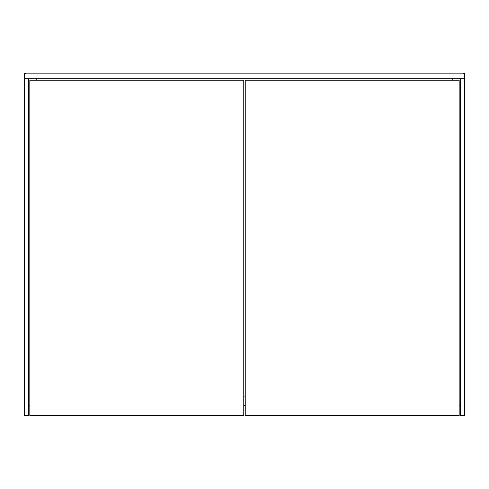 <?xml version="1.0" encoding="UTF-8"?>
<svg xmlns="http://www.w3.org/2000/svg" width="489" height="489" viewBox="0 0 489 489"><rect width="100%" height="100%" fill="white"/><g stroke="black" fill="none" stroke-linecap="round" stroke-linejoin="round"><path stroke-width="0.73" d="M243.766 396.09L245.233 396.09L243.766 396.09M245.233 405.381L243.766 405.381L245.233 405.381M36.186 78.729L36.186 80.196L36.186 78.729M29.829 405.87L28.362 405.87L29.829 405.87M452.814 78.729L452.814 80.196L452.814 78.729M460.638 405.87L459.171 405.87L460.638 405.87M464.55 78.729L464.55 73.839L464.55 78.729L24.45 78.729L24.45 73.839L24.45 78.729L464.55 78.729L464.55 415.65L460.638 415.65L460.638 78.729L460.638 415.65L464.55 415.65L464.55 78.729M24.45 73.839L464.55 73.839L464.55 73.35L464.55 73.839L24.45 73.839L24.45 73.35L24.45 73.839M243.766 88.02L245.233 88.02L243.766 88.02M28.362 415.65L28.362 78.729L28.362 415.65L24.45 415.65L24.45 78.729L24.45 415.65L28.362 415.65M24.45 73.35L25.917 73.35L25.917 73.839L25.917 73.35L24.45 73.35M463.083 73.839L463.083 73.35L464.55 73.35L463.083 73.35L463.083 73.839M29.829 415.65L29.829 80.196L243.766 80.196L243.766 415.65L29.829 415.65L243.766 415.65L243.766 80.196L29.829 80.196L29.829 415.65M245.233 415.65L245.233 80.196L459.171 80.196L459.171 415.65L245.233 415.65L459.171 415.65L459.171 80.196L245.233 80.196L245.233 415.65"/></g></svg>
